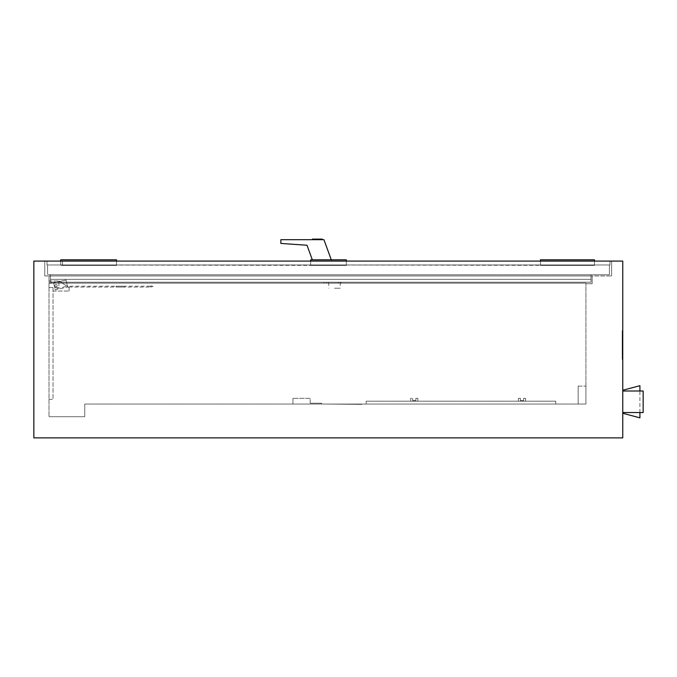 <?xml version="1.0" encoding="UTF-8"?>
<svg xmlns="http://www.w3.org/2000/svg" width="677" height="677" viewBox="0 0 677 677"><rect width="100%" height="100%" fill="white"/><g stroke="black" fill="none" stroke-linecap="round" stroke-linejoin="round"><path stroke-width="0.51" stroke-dasharray="3.38 2.54" d="M51.875 283.138L51.875 282.275L48.998 282.275L51.875 282.275L51.875 283.138L585.918 283.138L585.918 404.059L84.76 404.059L84.76 416.702L48.998 416.702L84.76 416.702L84.76 404.059L585.918 404.059L585.918 386.11L585.918 404.059L578.166 404.059L585.918 404.059L585.918 283.138L48.998 283.138L585.918 283.138L48.998 283.138L48.998 416.702L48.998 283.138L51.875 283.138M48.998 275.954L48.998 282.275L48.998 275.954L585.918 275.954L48.998 275.954M48.998 283.282L51.875 283.282L48.998 283.282M592.155 275.954L585.918 275.954L592.155 275.954L592.155 283.714L585.918 283.714L585.918 283.138L585.918 283.714L592.155 283.714L592.155 275.954M578.166 386.11L578.166 404.059L578.166 386.11L585.918 386.11L578.166 386.11M325.679 404.059L361.873 404.347L325.679 404.059M44.767 275.954L611.627 275.954L44.767 275.954L44.767 261.094L611.627 261.094L611.627 275.954L611.627 261.094L44.767 261.094L44.767 275.954M60.718 261.094L60.718 259.799L60.718 261.237L60.718 259.799L116.503 259.799L116.503 261.237L116.503 259.799L116.503 261.237L62.504 261.237L62.504 264.969L46.992 264.969L609.977 264.969L594.465 264.969L594.465 265.401L540.466 265.401L540.466 261.237L594.465 261.237L594.465 265.401L594.465 261.237L540.466 261.237L540.466 265.401L594.465 265.401L594.465 261.237L540.466 261.237L540.466 265.401L594.465 265.401L540.466 265.401L540.466 261.237L594.465 261.237L594.465 265.401L540.466 265.401L540.466 264.969L62.504 264.969L62.504 265.401L116.503 265.401L60.718 265.401L60.718 261.237L116.503 261.237L116.503 265.401L116.503 261.237L60.718 261.237L60.718 265.401L116.503 265.401L116.503 261.237L60.718 261.237L60.718 265.401L116.503 265.401L60.718 265.401L60.718 261.237L116.503 261.237L116.503 265.401L116.503 261.094M62.504 261.237L62.504 265.401L62.504 261.237L46.992 261.237L46.992 264.969L46.992 261.237L609.977 261.237L609.977 264.969L609.977 261.237L540.466 261.237L594.465 261.237L594.465 259.799L594.465 265.401L310.675 264.969L310.675 261.237L310.675 265.401L346.294 265.401L346.294 261.237L62.504 261.237L62.504 265.401L116.503 265.401L116.503 261.237L46.992 261.237L46.992 264.969L46.992 261.237L609.977 261.237L609.977 264.969L46.992 264.969L346.294 265.401L346.294 261.237L540.466 261.237L540.466 265.401L594.465 265.401L594.465 264.969L540.466 264.969L540.466 259.799L594.465 259.799L540.466 259.799L540.466 264.969L609.977 264.969L609.977 261.237L540.466 261.237L540.466 265.401L594.465 265.401L594.465 259.799L594.465 261.237L594.465 259.799L594.465 261.237L540.466 261.237L540.466 259.799L540.466 261.237L540.466 259.799L540.466 261.237L310.675 261.237L310.675 265.401L346.294 265.401L346.294 259.799L346.294 261.237L346.294 259.799L310.675 259.799L310.675 265.401L346.294 265.401L310.675 265.401L310.675 261.237L346.294 261.237L346.294 265.401L346.294 261.237L310.675 261.237L310.675 265.401L346.294 265.401L346.294 261.237L310.675 261.237L310.675 265.401L346.294 265.401L310.675 265.401L310.675 261.237L346.294 261.237L346.294 265.401L346.294 261.094M622.755 261.094L33.85 261.094L33.85 437.884L622.755 437.884L622.755 261.094M622.755 330.672L622.755 359.394L622.755 330.672L622.755 359.394L622.755 330.672L622.18 330.672L622.18 359.394L622.18 330.672L622.18 359.394L622.18 330.672L622.755 330.672M622.755 401.766L622.755 390.274L622.755 401.766M622.755 359.394L622.18 359.394L622.755 359.394M639.917 412.538L639.917 390.993M639.917 385.678L639.917 417.853M643.15 412.538L643.15 390.993M116.503 261.237L116.503 265.401L62.504 265.401L116.503 265.401L116.503 261.237L310.675 261.094M609.402 264.969L47.568 264.969L609.402 264.969L609.402 274.752L47.568 274.752L609.402 274.752L47.568 274.752L609.402 274.744L609.402 264.969L47.568 264.969L47.568 274.752L47.568 264.969L609.402 264.969L609.402 271.155L609.402 264.969M50.436 274.752L591.013 274.752L50.436 274.752L50.436 282.216L591.013 282.216L50.436 282.216L591.013 282.216L50.436 282.216L50.436 279.347L591.013 279.347L50.436 279.347L591.013 279.347L50.436 279.347L591.013 279.347L591.013 282.216L591.013 279.347L50.436 279.347L50.436 282.216L50.436 274.752L591.013 274.752L591.013 282.216L591.013 279.347L50.436 279.347L50.436 274.744L50.436 279.347L591.013 279.347L591.013 274.752L50.436 274.744M326.763 282.216L323.885 282.216L323.885 283.079L341.123 283.079L323.885 283.079L323.885 282.216L341.123 282.216L326.763 282.216L326.763 283.079M341.123 282.216L341.123 283.079L341.123 282.216M310.675 261.237L346.294 261.237M312.309 259.799L307.019 245.252L280.862 243.424L280.862 239.692L323.945 239.692L331.789 261.237L312.833 261.237L331.789 261.237L331.265 259.799M312.435 239.692L322.218 239.692M317.488 239.692L317.488 239.116L313.866 239.116L313.866 239.692M47.568 264.969L47.568 271.155L47.568 264.969M591.013 274.752L591.013 279.347L591.013 274.752M334.497 282.216L340.243 282.216L334.497 282.216M334.497 288.216L340.243 288.216L334.497 288.216M600.203 261.178L595.235 261.178L600.203 261.204M598.807 261.204L602.928 261.204L598.807 261.178M597.63 261.178L603.283 261.178L597.63 261.204M602.141 261.178L602.581 261.178L602.141 261.204M597.309 261.204L600.854 261.178L597.309 261.178M590.733 261.204L607.1 261.237L590.733 261.204M497.697 261.178L501.386 261.204L497.697 261.178M511.008 261.178L512.853 261.204L511.008 261.178M512.853 261.204L510.543 261.178L512.853 261.204M512.489 261.204L510.509 261.204L512.481 261.178M534.026 261.204L536.743 261.178L534.026 261.204M510.932 261.204L511.558 261.178L510.932 261.204M511.558 261.204L512.455 261.178L511.558 261.204M511.677 261.178L512.252 261.178L511.677 261.178M511.16 261.204L511.6 261.178L511.16 261.204M501.885 261.204L496.359 261.204L501.885 261.178M503.832 261.204L501.945 261.178L503.832 261.204M501.945 261.204L490.783 261.178L501.945 261.204M496.343 261.178L501.175 261.178L496.343 261.178M496.359 261.178L491.527 261.178L496.359 261.178M510.018 261.204L485.172 261.204L510.018 261.178M531.411 261.204L542.328 261.204L531.411 261.178M493.051 261.204L496.596 261.178L493.051 261.204M522.686 261.178L529.152 261.178L522.686 261.204M518.599 261.204L525.775 261.178L518.599 261.178M526.774 261.204L519.597 261.178L526.774 261.178M484.884 261.204L509.73 261.178L484.884 261.204M513.894 261.204L531.132 261.204L513.894 261.204M518.709 261.204L525.623 261.178L518.709 261.178M526.664 261.204L519.741 261.178L526.664 261.178M491.629 261.204L502.021 261.178L491.629 261.178M490.673 261.204L505.888 261.204L490.673 261.178M519.741 261.204L525.623 261.204L519.741 261.178M492.881 261.204L492.145 261.204L492.881 261.178M498.289 261.204L493.77 261.178L498.289 261.204M542.328 261.237L479.138 261.237L542.328 261.237M599.636 261.178L600.55 261.178L599.636 261.204M594.795 261.178L597.165 261.178L594.795 261.204M598.223 261.178L592.341 261.178L598.223 261.204M597.935 261.204L592.629 261.204L597.935 261.178M597.148 261.178L593.01 261.204L597.165 261.204M594.626 261.178L595.574 261.178L594.626 261.204M598.917 261.178L593.484 261.178L598.917 261.204M595.878 261.204L594.931 261.178L595.878 261.178M595.811 261.178L596.285 261.178L595.811 261.204M597.419 261.178L596.285 261.204L597.419 261.178M601.083 261.178L601.878 261.178L601.083 261.204M598.671 261.178L599.162 261.204L598.671 261.178M590.733 261.237L607.1 261.237L590.733 261.237M362.99 261.178L341.183 261.178L362.99 261.204M362.77 261.178L359.013 261.178L362.77 261.204M357.05 261.178L354.68 261.178L357.05 261.204M380.956 261.178L368.178 261.204L380.956 261.204M384.654 261.178L388.412 261.204L384.654 261.178M366.765 261.178L388.573 261.204L366.765 261.178M378.942 261.204L368.178 261.178L378.942 261.204M380.719 261.178L368.635 261.178L380.719 261.204M352.835 261.178L350.957 261.204L352.835 261.178M389.419 261.204L340.404 261.237L389.419 261.204M54.888 285.719A1.151 1.151 0 0 1 56.614 284.729A1.151 1.151 0 0 1 56.614 286.718A1.151 1.151 0 0 1 54.888 285.719A1.151 1.151 0 0 0 56.039 286.87A1.151 1.151 0 0 0 57.19 285.719A1.151 1.151 0 0 0 56.039 284.568A1.151 1.151 0 0 0 54.888 285.719M57.19 285.719A1.151 1.151 0 0 0 55.463 284.729A1.151 1.151 0 0 0 55.463 286.718A1.151 1.151 0 0 0 57.19 285.719A1.151 1.151 0 0 1 55.463 286.718A1.151 1.151 0 0 1 55.463 284.729A1.151 1.151 0 0 1 57.19 285.719M53.026 291.034L69.105 291.034L53.026 291.034L53.026 287.59L53.026 291.034M69.105 291.034L69.105 287.59L69.105 291.034M69.105 287.59L58.907 280.98L69.105 287.59M53.026 287.59L53.026 399.32L53.026 287.59L58.907 287.59L58.907 280.98L58.907 287.59L48.998 287.59L53.026 287.59L48.998 287.59L48.998 280.98L58.907 280.98L48.998 280.98L48.998 287.59L53.026 287.59L48.998 287.59L48.998 280.98L58.907 280.98L48.998 280.98L48.998 287.59L53.026 287.59M48.998 287.59L48.998 399.32L48.998 287.59M48.998 399.32L53.026 399.32L48.998 399.32M150.666 286.185L150.666 287.048L153.603 286.371L153.408 285.525L150.573 286.185L153.408 285.525L153.603 286.371L150.666 287.048L150.666 286.185L150.666 287.048L67.539 287.048L150.666 287.048L150.666 286.185L67.438 286.185L66.016 280.024L53.618 282.893L66.016 280.024L53.618 282.893L66.016 280.024L67.438 286.185L55.04 289.045L53.618 282.893L55.235 289.883L67.632 287.023L55.235 289.883L53.618 282.893L55.04 289.045L67.438 286.185L66.016 280.024L67.632 287.023L67.438 286.185L67.632 287.023L67.438 286.185L150.666 286.185M55.776 284.602A1.151 1.151 0 0 0 55.201 286.506A1.151 1.151 0 0 0 57.139 286.058A1.151 1.151 0 0 0 55.776 284.602A1.151 1.151 0 0 1 57.139 286.058A1.151 1.151 0 0 1 55.201 286.506A1.151 1.151 0 0 1 55.776 284.602M56.301 286.836A1.151 1.151 0 0 1 54.939 285.381A1.151 1.151 0 0 1 56.876 284.941A1.151 1.151 0 0 1 56.301 286.836A1.151 1.151 0 0 0 56.876 284.941A1.151 1.151 0 0 0 54.939 285.381A1.151 1.151 0 0 0 56.301 286.836M124.686 287.048L116.072 287.048L124.686 287.048L124.686 286.185L124.686 287.048M116.072 286.185L116.072 287.048L116.072 286.185L124.686 286.185L116.072 286.185M523.592 400.615L520.427 400.615L523.592 400.615L523.592 398.313L523.592 400.615M520.427 400.615L520.427 398.313L520.427 400.615M415.873 398.313L415.873 400.615L415.873 398.313L417.887 398.313L417.887 401.19L417.887 398.313L415.873 398.313M415.873 400.615L412.716 400.615L415.873 400.615M412.716 400.615L412.716 398.313L412.716 400.615M518.421 398.313L520.427 398.313L518.421 398.313L518.421 401.19L417.887 401.19L525.597 401.19L410.702 401.19L555.758 401.19L518.421 401.19L555.758 401.19L555.758 404.059L366.181 404.059L555.758 404.059L366.181 404.059L555.758 404.059L555.758 401.19L518.421 401.19L518.421 398.313M525.597 398.313L525.597 401.19L525.597 398.313L523.592 398.313L525.597 398.313M410.702 401.19L410.702 398.313L412.716 398.313L410.702 398.313L410.702 401.19L366.181 401.19L417.887 401.19L366.181 401.19L366.181 404.059L366.181 401.19L410.702 401.19M555.758 401.19L555.758 404.059L555.758 401.19M366.181 401.19L366.181 404.059L366.181 401.19M310.168 403.204L310.168 398.313L310.168 403.204L321.66 403.204L310.168 403.204M310.168 398.313L292.938 398.313L310.168 398.313M321.66 404.059L321.66 403.204L321.66 404.059L292.938 404.059L292.938 398.313L292.938 404.059L321.66 404.059M338.246 282.216L338.246 283.079M328.76 282.216L328.76 288.216M340.243 282.216L340.243 288.216"/><path stroke-width="1.02" d="M33.85 261.094L622.755 261.094L622.755 437.884L33.85 437.884L33.85 261.094M639.917 390.993L639.917 385.678L622.755 390.274M622.755 413.249L639.917 417.853L639.917 412.538M622.755 390.993L643.15 390.993L643.15 412.538L622.755 412.538M116.503 261.094L116.503 259.799L60.718 259.799L60.718 261.094M346.294 261.094L346.294 259.799L310.675 259.799L310.675 261.094M594.465 261.094L594.465 259.799L540.466 259.799L540.466 261.094L540.466 259.799L594.465 259.799L594.465 261.094M331.265 259.799L323.945 239.692L280.862 239.692L280.862 243.424L307.019 245.252L312.309 259.799M317.488 239.692L312.435 239.692L312.435 239.116L322.218 239.116L317.488 239.116L317.488 239.692L322.218 239.692L322.218 239.116M313.866 239.692L313.866 239.116L312.435 239.116"/></g></svg>
